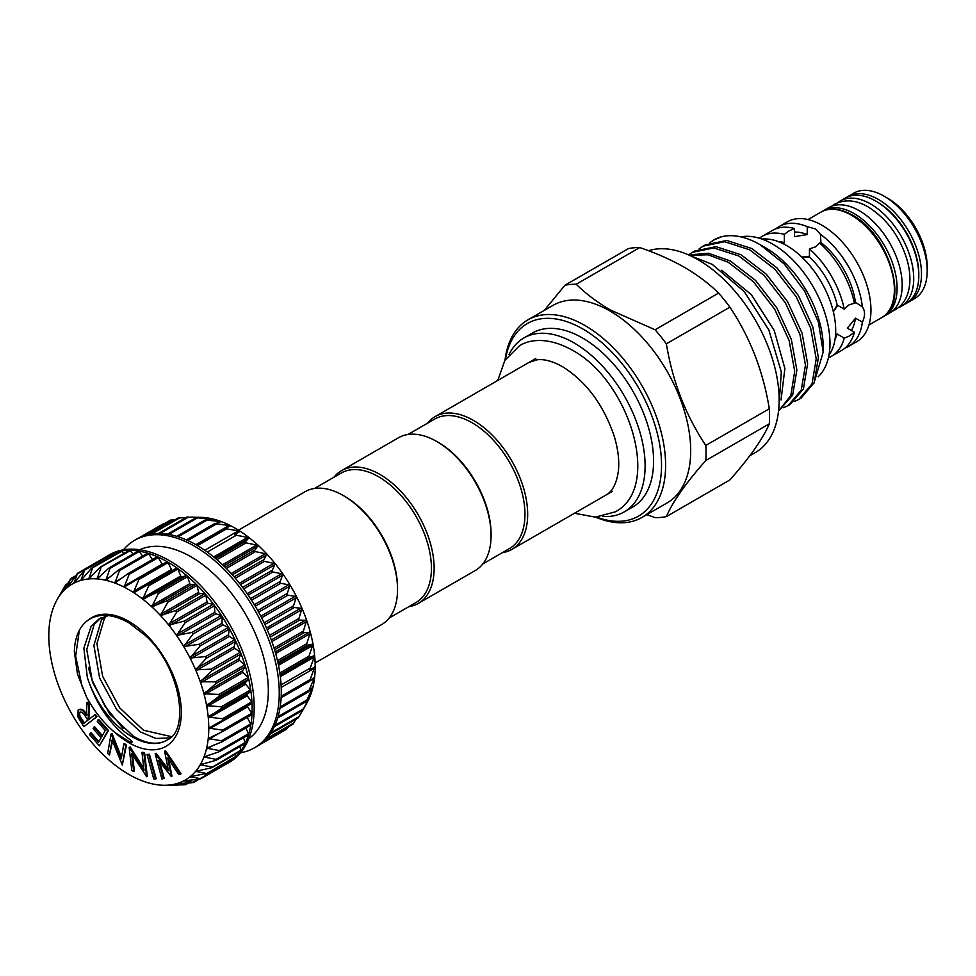 <?xml version="1.0" encoding="UTF-8"?>
<svg xmlns="http://www.w3.org/2000/svg" width="976" height="976" viewBox="0 0 976 976"><rect width="100%" height="100%" fill="white"/><g stroke="black" fill="none" stroke-linecap="round" stroke-linejoin="round"><path stroke-width="1.46" d="M898.249 307.769A60.866 35.148 -120 0 0 901.104 306.403A60.866 35.148 -120 0 0 910.437 257.627A60.866 35.148 -120 0 0 870.665 203.996A60.866 35.148 -120 0 0 840.238 200.971A60.866 35.148 -120 0 0 837.628 202.776M901.104 306.403L906.192 303.475A60.866 35.148 -120 0 0 915.525 254.699A60.866 35.148 -120 0 0 875.753 201.056A60.866 35.148 -120 0 0 845.326 198.043L840.238 200.971M230.556 526.027L230.556 525.686A113.118 65.307 60 0 1 235.204 528.211A113.118 65.307 60 0 1 239.852 531.054L225.029 528.614L230.556 525.686L215.306 523.636L221.308 521.599L205.607 520.001L212.256 518.854L196.164 517.792L203.52 517.475L187.246 517.085M164.773 523.429L163.858 524.014M175.241 519.659L170.946 520.269M185.904 517.634L178.779 517.939M234.984 535.019L239.852 531.054A113.118 65.307 60 0 1 249.087 537.642L234.984 535.019M244.683 542.607L249.087 537.642A113.118 65.307 60 0 1 258.14 545.34L244.683 542.607M254.114 551.33L258.14 545.34A113.118 65.307 60 0 1 266.887 554.063L254.114 551.33M263.154 561.066L266.887 554.063A113.118 65.307 60 0 1 275.195 563.677L263.154 561.066M271.682 571.692L275.195 563.677A113.118 65.307 60 0 1 282.967 574.071L271.682 571.692M279.575 583.05L282.967 574.071A113.118 65.307 60 0 1 290.092 585.088L279.575 583.05M286.737 595.006L290.092 585.088A113.118 65.307 60 0 1 296.472 596.58L286.737 595.006M293.056 607.377L296.472 596.58A113.118 65.307 60 0 1 302.023 608.402L293.056 607.377M298.461 620.016L302.023 608.402A113.118 65.307 60 0 1 306.684 620.394L298.461 620.016M302.877 632.729L306.684 620.394A113.118 65.307 60 0 1 310.368 632.387L302.877 632.729M306.232 645.368L310.368 632.387A113.118 65.307 60 0 1 313.028 644.209L306.232 645.368M308.501 657.739L313.028 644.209A113.118 65.307 60 0 1 314.65 655.726L308.501 657.739M309.624 669.695L314.65 655.726A113.118 65.307 60 0 1 315.187 666.754L309.929 669.865M306.598 703.452L302.804 710.186L310.368 695.559L306.183 701.451L313.028 686.811L308.465 691.703L314.65 677.161L309.624 681.065L314.858 666.547M298.485 717.458L302.731 710.26M293.02 723.728L296.326 718.97M261.836 742.943L286.651 729.17L258.189 745.603A119.816 69.174 60 0 1 256.481 746.652L254.443 747.823A119.816 69.174 60 0 1 240.572 752.764M123.415 549.83A119.816 69.174 60 0 1 134.627 540.289A119.816 69.174 60 0 1 194.529 546.218A119.816 69.174 60 0 1 272.804 651.809A119.816 69.174 60 0 1 254.443 747.823M134.627 540.289L136.652 539.118A119.816 69.174 60 0 1 142.106 536.495A119.816 69.174 60 0 1 150.011 534.262A119.816 69.174 60 0 1 158.539 533.506A119.816 69.174 60 0 1 167.591 534.214A119.816 69.174 60 0 1 177.022 536.41A119.816 69.174 60 0 1 186.733 540.033A119.816 69.174 60 0 1 196.566 545.047A119.816 69.174 60 0 1 206.4 551.391A119.816 69.174 60 0 1 216.111 558.967A119.816 69.174 60 0 1 225.541 567.678A119.816 69.174 60 0 1 234.594 577.402A119.816 69.174 60 0 1 243.122 588.028A119.816 69.174 60 0 1 251.027 599.374A119.816 69.174 60 0 1 258.189 611.33A119.816 69.174 60 0 1 264.533 623.701A119.816 69.174 60 0 1 269.937 636.328A119.816 69.174 60 0 1 274.366 649.052A119.816 69.174 60 0 1 277.733 661.679A119.816 69.174 60 0 1 280.002 674.062A119.816 69.174 60 0 1 281.149 686.03A119.816 69.174 60 0 1 281.149 697.401A119.816 69.174 60 0 1 280.002 708.039A119.816 69.174 60 0 1 277.733 717.799A119.816 69.174 60 0 1 274.366 726.547A119.816 69.174 60 0 1 269.937 734.159A119.816 69.174 60 0 1 264.533 740.54A119.816 69.174 60 0 1 258.189 745.603M139.69 549.756A109.275 63.086 60 0 1 191.052 556.832A109.275 63.086 60 0 1 261.556 650.236A109.275 63.086 60 0 1 248.782 738.71M138.043 578.439L166.762 561.859A1.196 0.695 60 0 1 167.421 561.871A119.816 69.174 -120 0 0 157.587 556.857A119.816 69.174 -120 0 0 147.876 553.233A119.816 69.174 -120 0 0 138.446 551.05A119.816 69.174 -120 0 0 129.393 550.33A119.816 69.174 -120 0 0 120.865 551.086A119.816 69.174 -120 0 0 112.96 553.319A119.816 69.174 -120 0 0 107.506 555.942L109.544 554.771A119.816 69.174 60 0 1 169.458 560.7A119.816 69.174 60 0 1 247.733 666.291A119.816 69.174 60 0 1 229.36 762.305L227.335 763.476A119.816 69.174 -120 0 0 229.043 762.427A1.196 0.695 60 0 1 229.031 762.439A119.816 69.174 -120 0 0 235.387 757.364A1.196 0.695 60 0 1 235.301 757.425L206.814 773.87M107.506 555.942A119.816 69.174 -120 0 0 105.798 556.991A1.196 0.695 60 0 1 106.457 557.064M73.895 583.148L84.522 570.35L80.984 580.366L91.341 568.435L92.439 568.227L88.792 578.939A113.118 65.307 -120 0 0 81.02 580.354L81.02 580.354A113.118 65.307 -120 0 0 73.895 583.148L73.895 583.148A113.118 65.307 -120 0 0 67.515 587.271A113.118 65.307 -120 0 0 61.964 592.676A113.118 65.307 -120 0 0 57.303 599.301L64.843 586.076L61.939 592.713L70.174 579.634L67.515 587.271L77.336 573.912L73.92 583.136M81.02 580.354L81.972 579.5M127.819 573.778L129.137 574.364L124.135 587.125A113.118 65.307 -120 0 0 114.9 583.038A113.118 65.307 -120 0 0 105.847 580.293A113.118 65.307 -120 0 0 97.1 578.914A113.118 65.307 -120 0 0 88.792 578.939L99.796 567.568L100.979 567.568L97.063 578.914L108.775 568.191L110.032 568.386L105.847 580.293L118.157 570.265L119.45 570.655L114.9 583.038L128.222 573.51L157.087 556.845A1.196 0.695 60 0 1 158.283 557.54L162.126 564.165A1.196 0.695 -120 0 0 162.297 564.421M88.792 578.939L89.804 578.17M97.1 578.914L98.186 578.243M105.847 580.293L106.982 579.72M114.9 583.038L116.083 582.574M137.604 578.695L138.934 579.451L133.431 592.493A113.118 65.307 -120 0 0 124.135 587.125L166.823 561.81M124.135 587.125L125.355 586.759M168.775 785.094A113.118 65.307 -120 0 0 176.546 783.679A113.118 65.307 -120 0 0 183.671 780.885A113.118 65.307 -120 0 0 190.052 776.762A113.118 65.307 -120 0 0 195.615 771.345L195.615 771.345A113.118 65.307 -120 0 0 200.263 764.733A113.118 65.307 -120 0 0 203.947 756.998A113.118 65.307 -120 0 0 206.619 748.25L206.619 748.25A113.118 65.307 -120 0 0 208.23 738.6A113.118 65.307 -120 0 0 208.766 728.194A113.118 65.307 -120 0 0 208.23 717.165A113.118 65.307 -120 0 0 206.619 705.648A113.118 65.307 -120 0 0 203.947 693.814A113.118 65.307 -120 0 0 200.263 681.834A113.118 65.307 -120 0 0 195.615 669.841A113.118 65.307 -120 0 0 190.052 658.019A113.118 65.307 -120 0 0 183.671 646.527A113.118 65.307 -120 0 0 176.546 635.51A113.118 65.307 -120 0 0 168.775 625.116A113.118 65.307 -120 0 0 160.467 615.502A113.118 65.307 -120 0 0 151.731 606.779A113.118 65.307 -120 0 0 142.679 599.081A113.118 65.307 -120 0 0 133.431 592.493L147.413 584.917L148.73 585.856L142.679 599.081L157.087 592.383L158.38 593.481L151.731 606.779L166.518 600.996L167.762 602.241L160.467 615.502L175.558 610.622L176.741 612.001L168.775 625.116L184.098 621.139L185.208 622.627L176.51 635.449L192.016 632.411L193.041 633.985L183.671 646.527L199.214 644.282L200.129 645.917L190.052 658.019L205.582 656.58L206.375 658.263L195.615 669.841L211.036 669.158L211.707 670.866L200.263 681.834L215.513 681.821L216.038 683.529L203.947 693.814L218.941 694.424L219.319 696.108L206.619 705.648L221.284 706.783L221.515 708.43L208.23 717.104L222.504 718.739L222.577 720.3L208.779 728.133L222.577 730.109L222.504 731.597L208.242 738.551L221.515 740.772L221.284 742.138L206.631 748.202L219.319 750.556L218.941 751.801L203.947 756.998L216.038 759.34L215.513 760.438L200.263 764.733L211.707 767.002L211.036 767.941L195.639 771.321L206.375 773.443L190.052 776.762L200.129 778.58L199.214 779.165L183.671 780.885L193.041 782.325L192.016 782.728L176.546 783.679L184.098 784.85L168.824 785.082L176.741 785.509L163.529 785.265A113.118 65.307 -120 0 0 168.775 785.094L169.116 785.07M247.404 705.965A1.196 0.695 -120 0 0 247.684 706.783L251.723 713.285A1.196 0.695 60 0 1 252.003 714.237A119.816 69.174 -120 0 0 252.003 702.854A119.816 69.174 -120 0 0 250.856 690.898A119.816 69.174 -120 0 0 248.587 678.515A119.816 69.174 -120 0 0 245.22 665.876A119.816 69.174 -120 0 0 240.791 653.151A119.816 69.174 -120 0 0 235.387 640.524A119.816 69.174 -120 0 0 229.043 628.154A119.816 69.174 -120 0 0 221.881 616.21A119.816 69.174 -120 0 0 213.976 604.852A119.816 69.174 -120 0 0 205.448 594.238A119.816 69.174 -120 0 0 196.396 584.502A119.816 69.174 -120 0 0 186.965 575.791A119.816 69.174 -120 0 0 177.254 568.215A119.816 69.174 -120 0 0 167.421 561.871A1.196 0.695 60 0 1 168.079 562.627L171.459 569.472A1.196 0.695 -120 0 0 172.715 570.277L176.558 568.093A1.196 0.695 60 0 1 177.876 569.032L180.743 575.999A1.196 0.695 -120 0 0 181.975 576.962L186.245 575.559A1.196 0.695 60 0 1 187.526 576.657L189.832 583.648A1.196 0.695 -120 0 0 191.052 584.77L195.664 584.173A1.196 0.695 60 0 1 196.908 585.405L198.628 592.334A1.196 0.695 -120 0 0 199.787 593.579L204.704 593.798A1.196 0.695 60 0 1 205.899 595.165L207.01 601.936A1.196 0.695 -120 0 0 208.095 603.29L213.244 604.315A1.196 0.695 60 0 1 214.354 605.791L214.842 612.306A1.196 0.695 -120 0 0 215.855 613.77L221.174 615.588A1.196 0.695 60 0 1 222.186 617.161L222.04 623.335A1.196 0.695 -120 0 0 222.967 624.86L228.36 627.446A1.196 0.695 60 0 1 229.275 629.093L228.506 634.839A1.196 0.695 -120 0 0 229.311 636.425L234.728 639.756A1.196 0.695 60 0 1 235.521 641.439L234.13 646.685A1.196 0.695 -120 0 0 234.826 648.308L240.181 652.322A1.196 0.695 60 0 1 240.852 654.03L238.864 658.715A1.196 0.695 -120 0 0 239.437 660.337L244.659 664.998A1.196 0.695 60 0 1 245.183 666.706L242.634 670.744A1.196 0.695 -120 0 0 243.061 672.366L248.087 677.6A1.196 0.695 60 0 1 248.477 679.284L245.379 682.639A1.196 0.695 -120 0 0 245.671 684.225L250.429 689.959A1.196 0.695 60 0 1 250.661 691.594L247.074 694.217A1.196 0.695 -120 0 0 247.221 695.742L251.649 701.903A1.196 0.695 60 0 1 251.723 703.476L222.796 720.178M183.671 780.885L184.806 780.654M176.546 783.679L177.254 783.582M60.512 593.737L57.291 599.337A113.118 65.307 -120 0 0 56.742 600.301A113.118 65.307 -120 0 0 53.619 607.035A113.118 65.307 -120 0 0 50.959 615.783A113.118 65.307 -120 0 0 49.337 625.421A113.118 65.307 -120 0 0 48.8 635.84A113.118 65.307 -120 0 0 49.337 646.868A113.118 65.307 -120 0 0 50.959 658.385A113.118 65.307 -120 0 0 53.619 670.207A113.118 65.307 -120 0 0 57.303 682.2A113.118 65.307 -120 0 0 61.964 694.18A113.118 65.307 -120 0 0 67.515 706.002A113.118 65.307 -120 0 0 73.895 717.506A113.118 65.307 -120 0 0 81.02 728.523A113.118 65.307 -120 0 0 88.792 738.905A113.118 65.307 -120 0 0 97.1 748.531A113.118 65.307 -120 0 0 105.847 757.254A113.118 65.307 -120 0 0 114.9 764.952A113.118 65.307 -120 0 0 124.135 771.528A113.118 65.307 -120 0 0 128.783 774.371A113.118 65.307 -120 0 0 133.431 776.908A113.118 65.307 -120 0 0 142.679 780.995A113.118 65.307 -120 0 0 151.731 783.74A113.118 65.307 -120 0 0 160.467 785.107A113.118 65.307 -120 0 0 163.529 785.265M108.446 615.563L99.369 618.747L91.158 626.226L83.887 648.186L87.315 677.344C96.063 704.208 110.19 724.912 129.71 739.442C133.236 742.26 132.98 742.943 128.93 741.479L114.924 732.525C103.895 723.326 94.513 711.638 86.754 697.462L77.482 674.111L74.335 651.663L74.53 647.783C75.811 634.815 80.435 625.531 88.389 619.919C99.467 612.879 113.082 613.928 129.235 623.054L145.509 635.608C179.877 666.23 190.174 729.084 167.957 739.601L164.444 741.479C155.233 744.944 144.863 743.151 133.346 736.124L109.617 713.846L92.488 682.2L86.742 649.54L94.172 624.481L100.918 617.93M171.471 736.66L143.509 730.255L119.792 707.978L102.651 676.331L96.917 643.672L104.347 618.613L106.555 615.929M104.798 616.405L101.321 620.358L93.891 645.417L99.625 678.076L116.766 709.723L140.495 732L156.05 738.466L170.19 737.893M238.437 530.163L304.976 491.745A76.689 44.274 60 0 1 343.308 495.54L344.674 496.333A74.774 43.164 60 0 1 397.537 587.894L397.537 589.467A76.689 44.274 60 0 1 381.653 624.567L315.126 662.985M343.308 495.54A76.689 44.274 60 0 1 397.537 589.467M436.845 441.542L438.212 442.323A74.774 43.164 -120 0 1 491.074 533.896L491.074 535.458A76.689 44.274 -120 0 0 436.845 441.542A76.689 44.274 -120 0 0 398.513 437.748L341.576 470.615A76.689 44.274 -120 0 0 334.012 477.191M408.773 606.694A76.689 44.274 -120 0 0 418.253 603.436L475.19 570.57A76.689 44.274 -120 0 0 491.074 535.458M418.253 603.436A76.689 44.274 -120 0 0 434.137 568.337A76.689 44.274 -120 0 0 400.66 491.16A76.689 44.274 -120 0 0 341.576 470.615M389.217 617.991L415.947 602.558A74.774 43.164 -120 0 0 431.429 568.337A74.774 43.164 -120 0 0 398.794 493.087A74.774 43.164 -120 0 0 341.173 473.055L314.443 488.488M407.98 434.479L434.71 419.058A74.774 43.164 60 0 1 492.331 439.09A74.774 43.164 60 0 1 524.966 514.328A74.774 43.164 60 0 1 509.484 548.561L482.754 563.982M427.549 423.194A76.689 44.274 60 0 1 435.113 416.606A76.689 44.274 60 0 1 494.198 437.15A76.689 44.274 60 0 1 527.674 514.328A76.689 44.274 60 0 1 511.79 549.439A76.689 44.274 60 0 1 502.311 552.697M509.069 354.459A100.406 57.974 60 0 1 523.905 337.952A100.406 57.974 60 0 1 601.277 364.853A100.406 57.974 60 0 1 645.112 465.906A100.406 57.974 60 0 1 624.311 511.863A100.406 57.974 60 0 1 602.595 516.45M523.905 337.952L532.371 333.06A100.406 57.974 60 0 1 609.756 359.961A100.406 57.974 60 0 1 653.578 461.014A100.406 57.974 60 0 1 632.79 506.971L624.311 511.863M908.9 301.901L914.597 298.619A60.866 35.148 -120 0 0 927.2 270.755A60.866 35.148 -120 0 0 884.158 196.2L884.158 196.2A60.866 35.148 -120 0 0 853.719 193.187L848.034 196.481A60.866 35.148 60 0 1 878.461 199.494A60.866 35.148 60 0 1 918.233 253.126A60.866 35.148 60 0 1 908.9 301.901L907.497 302.645M887.55 198.165L884.158 196.2L887.55 198.165A56.071 32.379 60 0 1 927.2 266.838L927.2 270.755M883.134 316.712A60.866 35.148 -120 0 0 884.5 315.992A60.866 35.148 -120 0 0 893.833 267.217A60.866 35.148 -120 0 0 854.061 213.573A60.866 35.148 -120 0 0 823.634 210.56A60.866 35.148 -120 0 0 822.329 211.389M884.5 315.992L889.587 313.052A60.866 35.148 -120 0 0 898.908 264.276A60.866 35.148 -120 0 0 859.148 210.645A60.866 35.148 -120 0 0 828.709 207.632L823.634 210.56M783.411 243.817L784.338 242.524L784.338 234.374L788.449 231.166L794.488 228.506L794.488 236.643L807.237 234.569L807.237 226.652L815.57 228.957L820.45 234.289A69.259 39.992 60 0 1 862.369 306.879C865.248 310.978 865.248 316.065 862.369 322.153L855.513 318.188L847.339 328.192L854.39 332.267L849.071 336.159L844.228 338.111L837.176 334.036A59.67 34.453 60 0 1 835.078 339.062M837.176 334.036L835.59 334.195M833.37 311.856L837.176 305.037L844.228 309.111L849.071 304.854L854.39 303.219A69.259 39.992 60 0 0 819.645 243.024L815.57 246.818L809.458 248.88L809.458 257.017A59.67 34.453 60 0 1 837.176 305.037M809.458 257.017L801.65 256.908M862.369 322.153A69.259 39.992 60 0 1 848.473 346.48L856.611 341.783A69.259 39.992 -120 0 0 867.225 286.285A69.259 39.992 -120 0 0 821.975 225.261A69.259 39.992 -120 0 0 787.351 221.82L779.214 226.517A69.259 39.992 60 0 1 807.237 226.652M848.473 346.48A69.259 39.992 60 0 1 844.911 348.151M761.927 239.071A69.259 39.992 60 0 1 786.729 245.61A69.259 39.992 60 0 1 829.234 298.595A69.259 39.992 60 0 1 828.953 355.166M820.45 234.289L821.048 244.293M802.284 256.993L809.458 256.249M854 301.364L862.369 306.879M837.847 305.427L833.614 311.271M576.23 284.248C585.844 293.715 597.239 302.304 610.427 310.026L655.067 329.766A127.819 73.798 60 0 1 666.376 343.833C672.549 381.506 685.701 415.373 705.794 445.434A127.819 73.798 60 0 1 705.794 460.513C685.835 483.096 672.696 501.786 666.376 516.597L729.902 479.924C749.861 457.341 763 438.651 769.32 423.84A127.819 73.798 -120 0 0 769.32 408.761C763.147 371.087 750.007 337.22 729.902 307.159A127.819 73.798 -120 0 0 718.592 293.093C709.064 283.699 697.669 275.11 684.396 267.314C671.024 259.701 656.153 253.126 639.756 247.575A127.819 73.798 -120 0 0 628.434 248.587L564.921 285.26A127.819 73.798 60 0 1 576.23 284.248L639.756 247.575M641.988 517.439L667.059 502.957A114.07 65.856 -120 0 0 684.554 411.555A114.07 65.856 -120 0 0 610.037 311.027A114.07 65.856 -120 0 0 553.002 305.378L527.918 319.86A114.07 65.856 60 0 1 584.953 325.508A114.07 65.856 60 0 1 659.471 426.036A114.07 65.856 60 0 1 641.988 517.439A114.07 65.856 60 0 1 595.677 517.158M666.376 516.597A127.819 73.798 60 0 1 655.067 517.609L646.82 514.645M596.592 517.121A111.191 64.196 -120 0 0 661.24 457.122A111.191 64.196 -120 0 0 582.916 329.034A111.191 64.196 -120 0 0 505.495 359.339M709.833 242.719L713.944 239.913L721.74 236.668C733.342 234.033 746.115 236.692 760.036 244.634L765.928 248.026A80.996 46.763 60 0 1 823.207 347.236L823.207 352.055L813.886 383.336M740.93 236.875A80.996 46.763 60 0 1 772.699 244.11A80.996 46.763 60 0 1 824.086 310.697A80.996 46.763 60 0 1 818.108 376.773M648.515 250.722A114.546 66.136 60 0 1 698.145 259.762A114.546 66.136 60 0 1 772.98 360.705A114.546 66.136 60 0 1 755.424 452.498L749.824 455.731M765.928 248.026L760.036 244.634L784.24 263.996L804.712 291.214L818.388 322.153L823.207 352.055M699.084 248.929L703.184 246.123L724.57 241.706L749.678 249.819L774.785 269.144L796.172 296.704L810.69 328.229L816.217 358.851L812.032 383.873L798.856 399.416L794.342 401.514M798.856 399.416L801.028 398.159L814.191 382.629L818.388 357.606L812.849 326.972L798.344 295.447L776.957 267.9L751.849 248.563L726.742 240.462L705.355 244.866L703.184 246.123M689.471 255.297L707.978 254.785L728.157 262.239L753.265 281.576L774.651 309.124L789.169 340.648L794.696 371.283L790.828 395.524L778.543 411.103M778.531 411.152L792.671 395.048L796.867 370.026L791.329 339.392L776.823 307.879L755.436 280.319L730.329 260.995L708.393 253.248L688.763 254.98M688.617 254.919L692.423 252.333L713.81 247.928L738.917 256.029L764.025 275.366L785.412 302.914L799.93 334.439L805.456 365.073L801.272 390.083L788.096 405.626L783.582 407.724M788.096 405.626L790.267 404.381L803.431 388.838L807.628 363.816L802.089 333.182L787.583 301.657L766.197 274.11L741.089 254.785L715.981 246.672L694.595 251.088L692.423 252.333M781.032 399.965L784.887 368.525L774.224 330.449L751.41 294.764L721.715 270.254M705.794 460.513L769.32 423.84M769.32 408.761L705.794 445.434M666.376 343.833L729.902 307.159M718.592 293.093L655.067 329.766M544.266 310.429L564.921 285.26M714.078 239.84A90.292 52.131 60 0 1 714.2 239.754A90.292 52.131 60 0 1 721.74 236.668M505.007 360.107A114.07 65.856 60 0 1 527.918 319.86M844.228 338.111A69.259 39.992 60 0 1 831.528 356.264A69.259 39.992 60 0 1 828.417 357.765M854.39 332.267A69.259 39.992 60 0 1 841.69 350.396L831.528 356.264M809.458 248.88A69.259 39.992 60 0 1 844.228 309.111M759.413 238.254A69.259 39.992 60 0 1 762.268 236.302A69.259 39.992 60 0 1 784.338 234.374M762.268 236.302L772.431 230.434A69.259 39.992 60 0 1 794.488 228.506M775.993 228.762A69.259 39.992 60 0 1 779.214 226.517M794.488 232.032A59.67 34.453 60 0 1 807.237 234.569M820.45 242.194A59.67 34.453 60 0 1 855.513 302.926M855.513 318.188A59.67 34.453 60 0 1 851.34 330.498M778.933 241.828A59.67 34.453 60 0 1 784.338 242.524M80.313 711.955C79.093 713.737 79.581 716.128 81.789 719.105L84.278 722.996M79.873 712.199L79.629 712.346C78.409 714.127 78.91 716.518 81.106 719.495L83.655 723.472L87.852 720.227L85.376 716.323C83.521 712.98 81.606 711.65 79.629 712.346L80.056 712.102M81.106 719.495L81.789 719.105M78.129 710.003C80.886 708.796 83.655 710.54 86.449 715.225L86.986 702.659L88.779 705.453L88.218 718.007L89.048 719.3L94.782 714.859L96.221 717.116L83.887 726.669L77.921 716.933L78.129 710.003L78.812 709.601C81.569 708.405 84.339 710.15 87.12 714.835M164.92 751.166L180.377 774.163L178.803 774.578L167.665 757.998L171.288 776.542L158.612 760.377L163.456 778.592L161.894 778.994L155.16 753.728L168.421 770.711L164.627 751.252L165.591 750.776L181.06 773.773L180.377 774.163M148.767 754.668L155.489 779.104L153.708 778.848L146.986 754.424L149.438 754.277L156.16 778.702L155.489 779.104M141.996 752.618L143.948 753.423L146.62 776.737L131.626 753.545L133.688 771.382L131.821 770.625L129.137 747.311L144.021 770.235L141.996 752.618L142.679 752.228L144.619 753.033L147.303 776.347L146.62 776.737M123.83 743.993L125.77 745.53L122.305 765.086L112.13 739.967L109.483 754.936L107.641 753.484L111.105 733.928L121.219 758.791L123.83 743.993L124.513 743.602L126.441 745.127L122.305 765.086M107.775 730.939L99.406 745.835L89.609 734.635L90.439 733.171L98.515 742.407L101.138 737.758L93.123 728.596L93.94 727.132L101.955 736.294L105.237 730.451L97.222 721.288L98.051 719.824L107.775 730.939L108.446 730.536L99.406 745.835M94.782 714.859L95.465 714.456L96.905 716.726L83.887 726.669M96.221 717.116L96.905 716.726M88.218 718.007L88.901 717.616L89.67 718.812M88.779 705.453L89.45 705.062L88.901 717.616M86.986 702.659L87.657 702.269L89.45 705.062M164.627 751.252L165.591 750.776M155.44 753.655L156.123 753.265L168.079 768.99M155.16 753.728L156.123 753.265M163.456 778.592L164.139 778.201L159.808 761.951M171.288 776.542L171.971 776.152L168.726 759.584M146.986 754.424L149.438 754.277M129.564 747.482L130.247 747.091L143.814 768.454M129.137 747.311L130.247 747.091M133.688 771.382L134.359 770.991L132.516 754.936M143.948 753.423L144.619 753.033M111.52 734.257L112.203 733.867L121.475 757.327M111.105 733.928L112.203 733.867M109.483 754.936L112.545 741.028M125.77 745.53L126.441 745.127M98.051 719.824L98.722 719.434L108.446 730.536M93.94 727.132L94.623 726.742L102.358 735.587M90.439 733.171L91.11 732.781L98.918 741.699M177.681 784.96L175.558 785.509M188.124 782.959L184.098 784.85M198.348 779.251L192.016 782.728M229.177 760.963L229.275 761.744L199.214 779.165M235.057 754.35L235.521 756.62L205.582 774.212M191.284 776.42L190.088 776.737M239.828 746.579L240.852 750.178L211.036 767.941M196.798 770.906L195.639 771.321M243.451 737.758L245.183 742.504L216.038 759.34L215.513 760.438M201.41 764.184L200.287 764.696M245.903 727.986L248.477 733.72L219.319 750.556L218.941 751.801M205.033 756.351L203.972 756.949M247.172 717.372L250.661 723.936L221.515 740.772L221.284 742.138M207.644 747.506L206.631 748.202M250.661 723.936A1.196 0.695 60 0 1 250.856 724.875A119.816 69.174 -120 0 0 252.003 714.237A1.196 0.695 60 0 1 251.759 714.725L222.504 731.597M209.193 737.771L208.242 738.551M251.759 703.464L222.577 720.3M209.657 727.279L208.779 728.133M118.157 570.265L119.45 570.655L148.596 553.831L152.439 559.529M108.775 568.191L110.032 568.386L139.178 551.55L142.667 556.039M99.796 567.568L130.125 550.745L133.078 554.014M91.341 568.435L121.597 551.403L123.781 553.49M83.509 570.753L113.667 553.526L114.887 554.514M76.421 574.498L84.253 569.911M70.174 579.634L75.018 576.523M68.1 586.564L67.478 587.296M64.843 586.076L67.393 584.038M229.275 761.744A1.196 0.695 60 0 1 229.043 762.427L200.568 778.872M235.521 756.62A1.196 0.695 60 0 1 235.387 757.364A119.816 69.174 -120 0 0 240.791 750.983A1.196 0.695 60 0 1 240.181 751.117M240.852 750.178A1.196 0.695 60 0 1 240.791 750.983A119.816 69.174 -120 0 0 245.22 743.37A1.196 0.695 60 0 1 244.659 743.614M245.183 742.504A1.196 0.695 60 0 1 245.22 743.37A119.816 69.174 -120 0 0 248.587 734.635A1.196 0.695 60 0 1 248.087 734.965M248.477 733.72A1.196 0.695 60 0 1 248.587 734.635A119.816 69.174 -120 0 0 250.856 724.875A1.196 0.695 60 0 1 250.429 725.314L222.211 741.601M251.759 714.725A1.196 0.695 60 0 1 251.649 714.761L223.114 731.244M128.6 573.327L156.965 556.954A1.196 0.695 60 0 1 157.087 556.845M119.206 569.655L147.315 553.441A1.196 0.695 60 0 1 148.596 553.831M137.933 551.355A1.196 0.695 60 0 1 139.178 551.55M128.942 550.745A1.196 0.695 60 0 1 130.125 550.745M120.487 551.599A1.196 0.695 60 0 1 121.597 551.403M112.655 553.917A1.196 0.695 60 0 1 113.667 553.526M225.566 764.44A119.816 69.174 -120 0 0 227.335 763.476M287.566 728.084L288.542 726.693M315.187 666.754A113.118 65.307 60 0 1 314.65 677.161A113.118 65.307 60 0 1 313.028 686.811A113.118 65.307 60 0 1 310.368 695.559L310.234 695.62M221.271 521.831L221.308 521.599A113.118 65.307 60 0 1 230.556 525.686M212.17 518.988L212.256 518.854A113.118 65.307 60 0 1 221.308 521.599M203.374 517.512L203.52 517.475A113.118 65.307 60 0 1 212.256 518.854M310.368 695.559A113.118 65.307 60 0 1 307.245 702.293L305.952 704.635M191.223 517.134L200.458 517.329A113.118 65.307 60 0 1 203.52 517.475M176.888 536.361L205.363 519.915M186.477 539.911L215.025 523.441M224.968 528.248L196.213 544.84L224.895 528.297M239.889 531.505L234.85 534.433M215.647 558.577L244.537 541.9M225.066 567.202L253.955 550.513M234.094 576.828L263.008 560.139M242.621 587.357L271.548 570.655M250.539 598.63L279.465 581.928M257.725 610.5L286.651 593.798M264.106 622.798L293.02 606.096M269.559 635.364L298.485 618.674M274.049 648.027L302.95 631.338M277.489 660.618L306.391 643.94M279.844 672.976L308.721 656.299M281.088 684.908L309.941 668.255M281.198 696.266L310.014 679.625M280.185 706.892L308.953 690.276M278.075 716.628L306.769 700.073M274.927 725.339L303.475 708.857M270.816 732.866L299.144 716.518M266.033 739.003L293.813 722.96M172.715 570.277L134.688 592.237M181.975 576.962L143.96 598.922M191.052 584.77L153.025 606.718M199.787 593.579L161.772 615.539M208.095 603.29L170.08 625.25M215.855 613.77L177.839 635.718M222.967 624.86L184.94 646.807M229.311 636.425L191.284 658.373M234.826 648.308L196.798 670.256M239.437 660.337L201.41 682.297M243.061 672.366L205.033 694.314M245.671 684.225L207.644 706.173M247.221 695.742L209.193 717.702M247.684 706.783L209.657 728.73M220.454 732.549L209.047 739.137M213.488 745.213L207.351 748.751M208.486 755.229L204.606 757.474M203.472 763.647L200.836 765.16M197.921 770.674L196.115 771.723M191.711 776.347L190.479 777.067M88.389 619.919A74.286 42.895 60 0 1 128.783 621.358A74.286 42.895 60 0 1 181.316 712.346A74.286 42.895 60 0 1 128.783 742.675A74.286 42.895 60 0 1 114.924 732.525M87.315 677.344A69.491 40.126 -120 0 0 132.175 736.807A69.491 40.126 -120 0 0 164.444 741.479M918.794 274.817A58.95 34.038 -120 0 0 877.107 201.837A58.95 34.038 -120 0 0 876.436 201.459M881.792 317.554A60.866 35.148 -120 0 0 891.112 268.778A60.866 35.148 -120 0 0 851.353 215.147A60.866 35.148 -120 0 0 820.914 212.134C829.82 207.315 840.287 208.291 852.316 215.049C889.16 234.191 909.961 304.39 881.792 317.554L868.933 324.984M88.45 667.889L92.159 680.199L104.981 706.197L123.086 728.474M79.324 630.362L75.652 656.14L81.996 686.067L86.754 697.462M251.723 713.285L222.577 730.109M251.649 701.903L222.504 718.739M247.074 694.217L209.047 716.164M250.661 691.594L221.515 708.43M250.429 689.959L221.284 706.783M245.379 682.639L207.351 704.587M248.477 679.284L219.319 696.108M248.087 677.6L218.941 694.424M242.634 670.744L204.606 692.704M245.183 666.706L216.038 683.529M244.659 664.998L215.513 681.821M238.864 658.715L200.836 680.662M240.852 654.03L211.707 670.866M240.181 652.322L211.036 669.158M234.13 646.685L196.115 668.645M235.521 641.439L206.375 658.263M234.728 639.756L205.582 656.58M228.506 634.839L190.479 656.799M229.275 629.093L200.129 645.917M228.36 627.446L199.214 644.282M222.04 623.335L184.025 645.282M222.186 617.161L193.041 633.985M221.174 615.588L192.016 632.411M214.842 612.306L176.827 634.266M214.354 605.791L185.208 622.627M213.244 604.315L184.098 621.139M207.01 601.936L168.982 623.884M205.899 595.165L176.741 612.001M204.704 593.798L175.558 610.622M198.628 592.334L160.613 614.294M196.908 585.405L167.762 602.241M195.664 584.173L166.518 600.996M189.832 583.648L151.817 605.608M187.526 576.657L158.38 593.481M186.245 575.559L157.087 592.383M180.743 575.999L142.716 597.946M177.876 569.032L148.73 585.856M176.558 568.093L147.413 584.917M171.459 569.472L133.431 591.419M168.079 562.627L138.934 579.451M162.126 564.165L124.098 586.112M158.283 557.54L129.137 574.364M122.939 577.426L114.839 582.111M110.593 576.657L105.774 579.439M100.199 576.316L97.027 578.158M90.89 577.011L88.718 578.268M82.46 578.927L80.959 579.793M74.847 582.099L73.859 582.684M311.1 688.849L312.552 688.019M279.966 708.259L308.477 691.801M310.636 680.479L314.248 678.393M281.137 697.742L309.734 681.224M281.21 687.421L314.858 667.999M280.344 676.624L314.394 656.958M280.149 675.111L314.248 655.433M280.075 674.611L308.953 657.946M278.502 665.266L312.845 645.441M278.172 663.704L312.552 643.855M277.867 662.314L306.769 645.624M275.683 653.53L310.234 633.583M275.22 651.931L309.807 631.96M274.573 649.735L303.475 633.046M271.901 641.598L306.598 621.553M271.316 639.975L306.037 619.931M270.23 637.072L299.144 620.382M267.192 629.618L301.999 609.524M266.497 628.007L301.303 607.902M264.899 624.481L293.813 607.78M261.629 617.771L296.484 597.641M260.812 616.185L295.679 596.055M258.64 612.135L287.566 595.433M255.261 606.206L290.128 586.076M254.346 604.681L289.213 584.551M251.552 600.203L280.478 583.502M248.185 595.104L283.028 574.986M247.184 593.64L282.015 573.534M243.732 588.833L272.646 572.143M240.499 584.587L275.269 564.506M239.413 583.221L274.183 563.152M235.277 578.207L264.191 561.517M232.3 574.815L266.96 554.807M231.166 573.559L265.801 553.551M226.31 568.447L255.212 551.757M223.736 565.897L258.213 545.987M222.552 564.762L257.005 544.864M216.94 559.675L245.83 542.998M214.903 557.955L249.148 538.179M213.707 556.967L247.904 537.215M207.302 552.038L236.168 535.373M204.765 550.244L238.632 530.688M197.542 545.621L226.371 528.968M195.895 544.669L229.299 525.381M187.782 540.509L216.574 523.88M217.782 522.672L220.027 521.367M178.169 536.763L206.888 520.171M210.072 519.22L210.962 518.707M168.836 534.421L197.469 517.902M159.966 533.518L188.429 517.085M151.768 533.982L179.889 517.744M144.826 535.531L171.971 519.866M831.576 206.265L834.48 204.301C844.691 199.006 855.964 199.897 868.262 206.985C887.465 219.197 900.58 237.461 907.595 261.763C910.706 273.963 910.693 284.797 907.546 294.264C905.142 301.157 901.08 306.305 895.346 309.734L892.198 311.259M689.727 255.419L712.248 264.374L744.224 291.58L768.868 330.034L781.325 372.002L778.702 409.53M497.784 380.433L504.86 360.364L519.403 345.809C529.285 339.392 548.061 336.659 572.119 350.079C629.3 380.469 662.521 487.475 615.258 511.839L595.384 517.158L574.461 513.254M528.992 362.413L537.02 359.827C544.059 358.875 552.562 361.169 562.53 366.683C586.478 381.75 603.766 405.138 614.416 436.87C618.174 449.655 619.479 461.111 618.357 471.213C616.539 483.754 612.306 491.758 605.669 495.235M138.421 538.154L163.431 523.722M142.081 536.507L170.532 520.074M149.938 534.275L178.376 517.853M158.417 533.506L186.88 517.073M167.408 534.189L195.92 517.731M176.79 536.336L205.363 519.842M186.44 539.899L215.086 523.356M435.113 416.606L535.763 358.497M808.055 219.551L820.914 212.134M848.034 196.481L846.68 197.323M511.79 549.439L612.452 491.318M74.371 650.358L74.335 651.663M56.742 600.301L58.035 597.946M178.083 784.96L177.107 785.521M188.746 782.923L185.611 784.741M199.275 779.153L193.455 782.508M240.657 751.117L212.134 767.587M245.037 743.578L216.44 760.084M248.38 734.916L219.685 751.483M250.625 725.253L221.833 741.882M147.474 553.258L118.743 569.85M138.128 551.098L109.495 567.629M129.174 550.379L100.613 566.873M120.731 551.135L92.22 567.593M112.911 553.343L84.436 569.789M105.811 556.979L77.336 573.412M75.445 575.901L71.053 578.439M67.661 583.624L65.648 584.77M264.496 740.577L292.934 724.155M269.888 734.245L298.339 717.811M274.305 726.681L302.78 710.235M277.672 718.007L306.208 701.524M279.953 708.32L308.562 691.801M281.125 697.767L309.831 681.199"/></g></svg>
